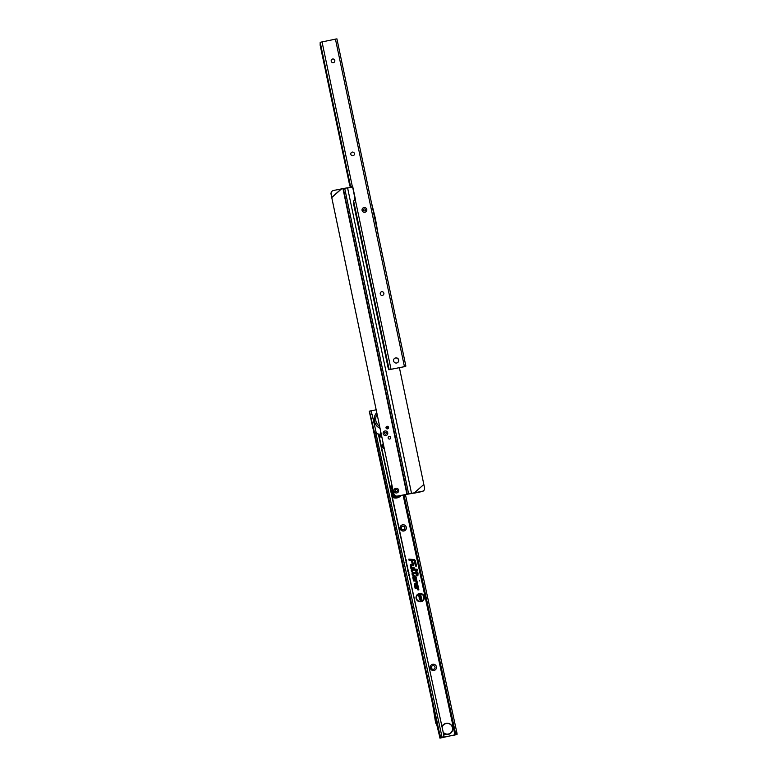 <?xml version="1.0" encoding="UTF-8"?>
<svg xmlns="http://www.w3.org/2000/svg" width="777" height="777" viewBox="0 0 777 777"><rect width="100%" height="100%" fill="white"/><g stroke="black" fill="none" stroke-linecap="round" stroke-linejoin="round"><path stroke-width="1.17" d="M419.59 580.273L419.755 581.002L419.59 580.273M419.395 593.997A3.71 3.681 56.4 0 0 416.569 598.377A3.71 3.681 56.4 0 0 420.969 601.243A3.71 3.681 56.4 0 0 423.795 596.862A3.71 3.681 56.4 0 0 419.395 593.997M419.337 593.919A3.817 3.788 56.4 0 0 416.433 598.426A3.817 3.788 56.4 0 0 420.949 601.369A3.817 3.788 56.4 0 0 423.853 596.862A3.817 3.788 56.4 0 0 419.337 593.919M419.298 593.531A4.196 4.157 56.4 0 0 416.103 598.475A4.196 4.157 56.4 0 0 421.066 601.709A4.196 4.157 56.4 0 0 424.261 596.765A4.196 4.157 56.4 0 0 419.298 593.531M419.279 593.647A4.089 4.06 56.4 0 0 416.171 598.484A4.089 4.06 56.4 0 0 421.008 601.641A4.089 4.06 56.4 0 0 424.125 596.804A4.089 4.06 56.4 0 0 419.279 593.647M413.043 573.067A0.806 0.796 56.4 0 0 412.432 574.009L412.908 574.815L412.723 573.95A0.505 0.505 -123.6 0 1 413.238 573.348L416.715 573.533L417.414 575.368L417.016 573.552L417.754 573.591L416.958 573.251L416.559 571.406L416.647 573.232L413.247 573.047A0.806 0.796 56.4 0 0 413.043 573.067M412.985 572.989A0.903 0.894 56.4 0 0 412.296 574.057L412.995 574.951L413.189 573.465L416.598 573.659L417.502 575.495L417.103 573.688L417.735 573.222L416.996 573.183L416.598 571.328L416.083 571.299L416.491 573.154L413.218 572.97A0.903 0.894 56.4 0 0 412.985 572.989M412.966 572.688A1.195 1.185 56.4 0 0 412.053 574.096L412.286 575.165L413.393 575.223L413.218 573.727L416.404 573.902L416.793 575.718L417.89 575.776L418.007 572.921L417.268 572.882L416.87 571.037L415.763 570.969L416.171 572.824L413.267 572.659A1.195 1.185 56.4 0 0 412.966 572.688M418.075 573.921L416.754 571.153L415.85 571.105L416.249 572.95L413.228 572.785A1.088 1.078 56.4 0 0 412.111 574.096L412.334 575.097L413.228 575.145L413.189 573.659L416.443 573.834L416.831 575.65L417.735 575.699L417.336 573.882L418.24 574.009M411.927 570.299A0.505 0.505 -123.6 0 1 412.451 569.687L416.967 569.939L412.461 569.395A0.806 0.796 56.4 0 0 411.645 570.357L412.189 571.503L412.296 569.823L417.055 570.075L412.432 569.318A0.903 0.894 56.4 0 0 411.509 570.405L412.276 571.639L411.995 570.308M412.169 569.036A1.195 1.185 56.4 0 0 411.266 570.435L411.577 571.862L412.674 571.921L412.402 570.075L417.443 570.357L417.21 569.269L412.48 569.007A1.195 1.185 56.4 0 0 412.169 569.036M417.094 569.395L412.441 569.133A1.088 1.078 56.4 0 0 411.324 570.444L411.616 571.785L412.509 571.843L412.334 570.007L417.288 570.269L417.21 569.269M410.907 565.578A0.505 0.505 -123.6 0 1 411.431 564.976L413.131 565.064L411.441 564.675A0.806 0.796 56.4 0 0 410.625 565.637L411.101 567.832L413.762 567.987L411.334 567.55L411.276 565.102L413.218 565.2L411.412 564.597A0.903 0.894 56.4 0 0 410.489 565.685L410.975 567.958L413.85 568.113L411.383 567.482L410.965 565.588M411.15 564.316A1.195 1.185 56.4 0 0 410.246 565.724L410.78 568.201L414.238 568.395L414.005 567.317L411.655 567.181L411.286 565.501L413.607 565.481L413.374 564.393L411.46 564.287A1.195 1.185 56.4 0 0 411.15 564.316M413.257 564.52L411.412 564.413A1.088 1.078 56.4 0 0 410.305 565.724L410.829 568.133L414.083 568.317L413.888 567.433L411.528 567.307L411.15 565.549L413.451 565.394L413.374 564.393M434.022 670.464A3.166 3.137 -123.6 0 1 430.283 668.026A3.166 3.137 -123.6 0 1 432.692 664.296A3.166 3.137 -123.6 0 1 436.431 666.734A3.166 3.137 -123.6 0 1 434.022 670.464M434.246 669.026A1.865 1.845 56.4 0 0 432.818 665.666A1.865 1.845 56.4 0 0 431.526 668.181A1.865 1.845 56.4 0 0 434.256 669.016A1.865 1.845 56.4 0 0 432.828 665.656A1.865 1.845 56.4 0 0 432.187 665.928M403.865 530.992A3.166 3.137 -123.6 0 1 400.126 528.545A3.166 3.137 -123.6 0 1 402.535 524.815A3.166 3.137 -123.6 0 1 406.274 527.253A3.166 3.137 -123.6 0 1 403.865 530.992M404.098 529.535A1.865 1.845 56.4 0 0 402.68 526.175A1.865 1.845 56.4 0 0 401.369 528.7A1.865 1.845 56.4 0 0 404.098 529.535A1.865 1.845 56.4 0 0 402.661 526.184A1.865 1.845 56.4 0 0 402.03 526.447M384.324 448.747A3.166 3.137 -123.6 0 1 383.236 443.56M383.585 445.231A1.865 1.845 56.4 0 0 384.003 447.193M382.051 437.878A3.166 3.137 -123.6 0 1 380.322 433.411M410.314 580.06L410.479 580.817M410.567 581.215L410.732 581.973M406.973 566.647L407.585 567.453M407.119 565.258L407.235 566.2M406.818 563.869L406.517 565.054M406.216 561.081L406.031 562.869M407.731 568.094L407.847 569.036M407.643 570.172L408.508 570.765L407.838 571.736M408.993 573.96L408.663 575.485M408.595 572.105L408.265 573.63M405.876 559.518L406.186 560.965M414.928 578.826L416.705 579.778L416.122 577.078A1.68 1.671 56.4 0 0 414.131 575.786A1.68 1.671 56.4 0 0 412.849 577.767L413.539 580.953L415.802 581.079L416.21 582.517L417.307 582.585L416.958 580.953A1.195 1.185 56.4 0 0 415.86 580.011L414.403 579.933L413.888 577.554A0.612 0.602 -123.6 0 1 414.355 576.835A0.612 0.602 -123.6 0 1 415.083 577.301L414.928 578.826L416.705 579.778M416.511 586.159L418.288 587.111L417.705 584.421A1.68 1.671 56.4 0 0 415.714 583.119A1.68 1.671 56.4 0 0 414.432 585.11L415.122 588.286L417.395 588.412L417.793 589.86L418.89 589.918L418.541 588.286A1.195 1.185 56.4 0 0 417.443 587.344L415.996 587.266L415.481 584.887A0.612 0.602 -123.6 0 1 415.938 584.168A0.612 0.602 -123.6 0 1 416.666 584.634L416.511 586.159L418.288 587.111M413.471 559.421L408.828 559.168L409.061 560.246L411.421 560.382L412.121 563.616L413.218 563.675L412.519 560.44L413.422 560.489A1.068 1.059 -123.6 0 1 414.413 561.334L415.433 566.074L416.53 566.132L415.452 561.12A2.146 2.127 56.4 0 0 413.471 559.421L408.828 559.168M378.923 434.848L378.409 434.654A1.865 1.787 -92.8 0 0 376.728 433.653L377.136 433.634A1.865 1.787 -92.8 0 1 378.817 434.634L443.949 735.868A1.486 1.437 -92.8 0 1 442.832 737.256L455.205 734.925L457.08 734.343L456.993 733.167L405.4 494.522M370.95 410.887L376.175 409.79M376.728 433.653A1.865 1.787 -92.8 0 0 376.437 433.692L376.427 433.692A1.865 1.787 87.2 0 1 376.049 433.741L374.737 433.547L437.48 723.581M442.832 737.256L440.51 737.771L440.433 735.081L439.879 734.857L439.326 735.236L439.937 738.15L457.08 734.343M376.175 433.236L374.737 433.547L369.415 411.14L370.862 410.839L372.008 414.228L376.447 433.721L375.874 433.76M370.862 410.839L369.279 411.256M433.245 704.079L436.198 722.212A1.564 1.554 56.4 0 0 437.16 723.426L436.557 723.824L439.316 735.256M437.16 723.426L439.481 735.955L440.035 735.586M440.51 737.771L439.947 738.14L439.481 735.955M443.958 735.664L378.516 434.867M442.434 737.276A1.486 1.437 -92.8 0 0 443.55 735.887L443.56 735.683M455.633 734.644L455.507 733.265L456.954 732.964M455.507 733.265L403.953 494.823M440.433 735.081L439.656 735.596M433.226 704.088L432.643 704.477L435.586 722.62L436.198 722.212M436.557 723.824A1.564 1.554 -123.6 0 1 435.586 722.62M432.643 704.477L433.255 704.079M408.916 559.294L409.11 560.178L411.46 560.314L412.16 563.548L413.063 563.597L412.364 560.363L413.383 560.421A1.175 1.165 -123.6 0 1 414.471 561.344L415.472 565.996L416.375 566.044L415.316 561.169A2.04 2.03 56.4 0 0 413.432 559.547M415.132 561.208A1.855 1.845 56.4 0 0 413.422 559.731L409.149 559.498L411.616 560.13L412.315 563.364L412.83 563.393L412.121 560.159L413.393 560.227A1.36 1.35 -123.6 0 1 414.646 561.305L416.142 565.85L415.073 561.198A1.758 1.739 56.4 0 0 413.451 559.809L409.314 559.576L411.732 560.013L412.432 563.247L412.043 560.032L413.442 560.11A1.457 1.447 -123.6 0 1 414.782 561.256L416.054 565.714L415.073 561.198M418.104 586.946L417.57 584.459A1.583 1.573 56.4 0 0 415.695 583.245A1.583 1.573 56.4 0 0 414.5 585.11L415.171 588.218L417.356 588.335L417.832 589.792L418.735 589.84L418.405 588.335A1.088 1.078 56.4 0 0 417.395 587.47L415.87 587.383L415.345 584.935A0.709 0.709 -123.6 0 1 415.88 584.09A0.709 0.709 -123.6 0 1 416.725 584.644L416.559 586.12M416.589 585.363L417.841 586.596L417.385 584.498A1.399 1.379 56.4 0 0 415.744 583.43A1.399 1.379 56.4 0 0 414.675 585.071L415.316 588.043L417.366 588.15L417.987 589.607L418.502 589.636L418.23 588.374A0.903 0.894 56.4 0 0 417.395 587.655L415.724 587.567L415.161 584.974A0.894 0.894 -123.6 0 1 415.841 583.916A0.894 0.894 -123.6 0 1 416.909 584.605L417.132 585.654L416.589 585.363L417.735 586.382L417.327 584.498A1.292 1.282 56.4 0 0 415.802 583.498A1.292 1.282 56.4 0 0 414.811 585.023L415.442 587.917L417.414 588.024A0.505 0.505 -123.6 0 1 417.88 588.432L418.414 589.5L418.162 588.364A0.806 0.796 56.4 0 0 417.424 587.733L415.676 587.635L415.103 584.964A1 0.991 -123.6 0 1 415.86 583.789A1 0.991 -123.6 0 1 417.045 584.557L417.317 585.819L416.763 585.528M416.521 579.613L415.986 577.126A1.583 1.573 56.4 0 0 414.112 575.903A1.583 1.573 56.4 0 0 412.908 577.777L413.578 580.885L415.773 581.002L416.249 582.449L417.142 582.497L416.822 581.002A1.088 1.078 56.4 0 0 415.812 580.137L414.287 580.05L413.752 577.593A0.709 0.709 -123.6 0 1 414.296 576.757A0.709 0.709 -123.6 0 1 415.141 577.311L414.976 578.787M414.996 578.03L416.258 579.263L415.802 577.165A1.399 1.379 56.4 0 0 414.151 576.087A1.399 1.379 56.4 0 0 413.092 577.738L413.733 580.701L415.782 580.817L416.404 582.274L416.909 582.303L416.637 581.041A0.903 0.894 56.4 0 0 415.802 580.322L414.131 580.234L413.578 577.632A0.894 0.894 -123.6 0 1 414.258 576.573A0.894 0.894 -123.6 0 1 415.316 577.272L415.549 578.321L414.996 578.03L416.151 579.05L415.744 577.165A1.292 1.282 56.4 0 0 414.209 576.165A1.292 1.282 56.4 0 0 413.228 577.69L413.85 580.584L415.821 580.691A0.505 0.505 -123.6 0 1 416.287 581.089L416.822 582.167L416.579 581.031A0.806 0.796 56.4 0 0 415.841 580.4L414.092 580.302L413.519 577.632A1 0.991 -123.6 0 1 414.277 576.456A1 0.991 -123.6 0 1 415.452 577.224L415.724 578.486L415.18 578.195M418.997 597.999L419.726 596.804L419.833 598.193L420.532 596.736L421.416 597.455L420.784 598.552L420.687 597.338L419.968 598.805L418.997 597.999L419.619 596.959L419.813 598.319L420.512 596.853L421.28 597.503L420.813 598.455L420.629 597.27L419.91 598.737L419.056 598.008M419.405 599.747L419.269 599.135L421.639 598.63L421.998 600.31L421.445 600.427L421.212 599.368L420.522 600.475L420.328 599.553L419.405 599.747L419.357 599.232L421.522 598.776L421.843 600.262L421.251 599.271L420.561 600.388L420.367 599.456L419.444 599.65M418.502 595.551L418.366 594.939L420.736 594.434L419.833 595.998L421.017 595.755L421.153 596.367L418.784 596.862L419.658 595.308L418.502 595.551L418.444 595.036L420.619 594.58L419.473 596.192L420.988 596.318L418.822 596.775L419.939 595.163L418.531 595.454M406.041 559.489L406.352 560.926M408.916 572.63L408.265 573.523M409.314 574.475L408.673 575.378M408.508 570.765L407.857 571.639M407.624 570.299L408.372 570.813M407.779 568.308L407.74 568.987M406.235 561.198L405.973 562.801M406.866 564.102L406.536 564.957M407.158 565.471L407.129 566.151M406.905 566.783L407.595 567.21M386.732 428.758A9.858 9.78 56.4 0 0 388.315 428.166A9.858 9.78 56.4 0 1 386.791 428.778M385.994 427.564A8.586 8.528 56.4 0 0 388.063 426.855M377.127 414.364A8.586 8.528 56.4 0 0 379.642 426.35M376.767 412.626A9.858 9.78 56.4 0 0 380.05 428.331M376.777 412.665A9.858 9.78 56.4 0 0 380.021 428.185M443.521 733.634A5.585 5.536 56.4 0 0 449.825 733.76L450.31 733.439A5.585 5.536 -123.6 0 1 443.317 732.721M443.22 732.245A5.361 5.313 56.4 0 0 452.457 727.68A5.361 5.313 56.4 0 0 442.132 727.223M442.035 726.767A5.585 5.536 -123.6 0 1 452.331 726.65A5.585 5.536 -123.6 0 1 450.31 733.439M444.133 724.145L443.648 724.465A5.585 5.536 56.4 0 0 441.928 726.291M387.742 432.808A2.341 2.321 -123.6 0 1 385.936 435.557A2.341 2.321 -123.6 0 1 383.178 433.731A2.341 2.321 -123.6 0 1 384.974 430.982A2.341 2.321 -123.6 0 1 387.742 432.808M398.64 490.122A2.38 2.36 -123.6 0 1 396.814 492.929A2.38 2.36 -123.6 0 1 394.007 491.064A2.38 2.36 -123.6 0 1 395.833 488.267A2.38 2.36 -123.6 0 1 398.64 490.122M388.15 438.034A1.301 1.292 56.4 0 0 390.141 438.859A1.301 1.292 56.4 0 0 390.685 437.509A1.301 1.292 56.4 0 0 388.704 436.684A1.301 1.292 56.4 0 0 388.15 438.034M390.044 438.918A1.301 1.292 56.4 0 0 388.607 436.752M386.023 427.845A1.301 1.292 56.4 0 0 388.005 428.671A1.301 1.292 56.4 0 0 388.558 427.331A1.301 1.292 56.4 0 0 386.567 426.505A1.301 1.292 56.4 0 0 386.023 427.845M387.908 428.729A1.301 1.292 56.4 0 0 386.48 426.573M424.31 489.724L424.203 489.947A2.972 2.953 -153.9 0 1 422.154 491.53L422.261 491.307A2.972 2.953 26.1 0 0 424.543 487.82L399.359 367.453M422.261 491.307L406.769 494.25L407.274 494.055L343.327 188.529L333.45 190.501A2.972 2.953 26.1 0 0 331.167 193.988L331.06 194.211A2.972 2.953 -153.9 0 1 331.293 192.298L331.4 192.084M422.154 491.53L414.248 493.162M406.769 494.25L397.27 496.182A2.972 2.953 -123.6 0 1 393.764 493.861L331.06 194.211M341.356 188.869L331.886 197.309L331.167 193.988M341.569 188.879L331.779 197.533M393.764 493.861L331.76 197.591M393.958 493.735A2.972 2.953 56.4 0 0 397.465 496.056L397.27 496.182M423.824 484.498L414.228 493.016L397.465 496.056M408.129 493.978L408.624 493.793L344.687 188.257L343.327 188.529M383.877 293.483L383.76 292.91M352.632 187.004L347.62 188.034M423.844 484.44L414.034 493.142M344.687 188.257L347.581 187.84L411.528 493.366M392.016 489.199A4.089 4.06 -123.6 0 1 392.608 488.315M392.006 492.783A4.089 4.06 -123.6 0 1 391.598 490.763M394.143 494.803A4.089 4.06 -123.6 0 1 393.026 494.123M399.193 495.784A5.915 5.866 -123.6 0 1 391.948 495.095M390.53 488.558A5.915 5.866 -123.6 0 1 392.181 486.285M392.22 486.451A5.769 5.721 56.4 0 0 390.588 488.801M391.89 494.862A5.769 5.721 56.4 0 0 398.766 495.872M392.618 488.393A4.089 4.06 -123.6 0 0 391.909 489.792L391.851 490.044A4.089 4.06 -123.6 0 0 392.531 493.278L392.686 493.492A4.089 4.06 -123.6 0 0 394.007 494.56M392.706 488.782A3.943 3.914 56.4 0 0 393.764 493.842M393.822 494.094A4.089 4.06 -123.6 0 1 392.657 488.558M392.599 488.286A4.089 4.06 56.4 0 0 391.987 489.151M391.511 490.821A4.089 4.06 56.4 0 0 391.88 492.773M392.997 494.24A4.089 4.06 56.4 0 0 394.23 494.939M397.406 490.374A1.117 1.107 -123.6 0 1 396.552 491.686A1.117 1.107 -123.6 0 1 395.24 490.821A1.117 1.107 -123.6 0 1 396.095 489.51A1.117 1.107 -123.6 0 1 397.406 490.374M395.833 488.267A2.38 2.36 -123.6 0 1 398.64 490.122A2.38 2.36 -123.6 0 1 396.814 492.929A2.38 2.36 -123.6 0 1 394.007 491.064A2.38 2.36 -123.6 0 1 395.833 488.267M392.375 487.218A5.021 4.983 56.4 0 0 391.19 488.607A5.021 4.983 56.4 0 1 392.375 487.208M392.385 495.007A5.021 4.983 56.4 0 0 394.493 496.027M392.346 495.036A5.021 4.983 56.4 0 0 394.493 496.056M385.645 434.139A0.894 0.884 -123.6 0 1 384.586 433.449A0.894 0.884 -123.6 0 1 385.275 432.4A0.894 0.884 -123.6 0 1 386.324 433.09A0.894 0.884 -123.6 0 1 385.645 434.139M385.936 435.557A2.341 2.321 56.4 0 0 387.742 432.808A2.341 2.321 56.4 0 0 384.974 430.982A2.341 2.321 56.4 0 0 383.178 433.731A2.341 2.321 56.4 0 0 385.936 435.557M381.662 436.023A4.468 4.429 -123.6 0 1 380.905 432.42M380.769 431.75A4.468 4.429 56.4 0 0 381.895 437.121M381.051 433.119A4.244 4.206 56.4 0 0 381.507 435.295M364.928 212.276A2.418 2.399 -123.6 0 1 362.072 210.392A2.418 2.399 -123.6 0 1 363.927 207.546A2.418 2.399 -123.6 0 1 366.783 209.431A2.418 2.399 -123.6 0 1 364.928 212.276M381.012 292.006A1.865 1.845 -123.6 0 1 381.653 291.734A1.865 1.845 56.4 0 0 380.341 294.25A1.865 1.845 56.4 0 0 383.08 295.095A1.865 1.845 56.4 0 0 381.662 291.725A1.865 1.845 -123.6 0 1 383.071 295.105M351.592 152.37A1.865 1.845 -123.6 0 1 354.312 153.205A1.865 1.845 -123.6 0 1 353.652 155.468M331.983 59.285A1.865 1.845 -123.6 0 1 334.702 60.12A1.865 1.845 -123.6 0 1 334.042 62.374A1.865 1.845 56.4 0 0 332.634 59.003A1.865 1.845 56.4 0 0 331.313 61.529A1.865 1.845 56.4 0 0 334.052 62.374M352.253 152.098A1.865 1.845 56.4 0 0 350.922 154.623A1.865 1.845 56.4 0 0 353.661 155.458A1.865 1.845 56.4 0 0 352.253 152.098M395.61 357.906A2.603 2.584 56.4 0 0 393.764 361.441A2.603 2.584 56.4 0 0 397.591 362.616A2.603 2.584 56.4 0 0 395.61 357.906M397.513 362.674A2.603 2.584 56.4 0 0 395.454 358.012A2.603 2.584 56.4 0 0 394.629 358.333M389.141 369.561L353.593 200.835L353.564 203.778L388.044 367.434L388.859 369.745L404.089 366.734M378.292 235.188L336.917 38.86L371.251 201.797L375.349 218.308A1.564 1.554 56.4 0 1 375.378 218.415L378.292 235.188L405.876 366.113L378.292 235.198M355.322 200.369L352.476 186.257L350.136 186.548L349.417 184.11L320.143 45.173L320.192 42.288L336.927 38.85M388.869 369.735L405.186 366.54M403.137 366.676A2.972 2.865 -92.4 0 0 403.681 366.754L404.341 366.705M351.583 186.257L352.166 185.946M390.316 369.434L388.859 369.745M353.593 200.835L355.536 199.971L352.632 186.159L351.981 185.907M352.224 185.985L322.028 41.832M364.636 210.888A1 1 -123.6 0 1 363.451 210.111A1 1 -123.6 0 1 364.219 208.926A1 1 -123.6 0 1 365.404 209.712A1 1 -123.6 0 1 364.636 210.888M364.918 212.238A2.38 2.36 56.4 0 0 366.744 209.431A2.38 2.36 56.4 0 0 363.937 207.585A2.38 2.36 56.4 0 0 362.111 210.382A2.38 2.36 56.4 0 0 364.918 212.238M403.078 494.998L454.972 734.984M439.879 734.857L437.441 723.591M442.113 737.422L376.049 433.741M432.672 704.457L369.269 411.237L432.663 704.467M375.854 432.022L374.407 432.333M372.008 414.228L370.561 414.529M455.545 733.469L456.993 733.167M403.321 494.949L455.205 734.925M437.422 723.523L436.82 723.931M406.886 494.133L342.939 188.607M354.574 196.202A6.993 6.944 56.4 0 0 354.807 200.505L354.565 196.202M354.71 196.853A6.993 6.944 56.4 0 0 355.167 200.427M399.465 496.901A6.993 6.944 -123.6 0 1 392.414 497.261L397.028 497.921L399.776 496.697A6.993 6.944 -123.6 0 1 392.317 496.833M401.253 495.367A6.993 6.944 -123.6 0 1 399.776 496.697L401.262 495.367M399.97 495.629A6.245 6.206 -123.6 0 1 392.064 495.639M390.413 488.005A6.245 6.206 -123.6 0 1 392.103 485.916M390.171 486.878A6.993 6.944 -123.6 0 1 391.938 485.11L391.725 485.256A6.993 6.944 -123.6 0 0 390.132 486.723L391.725 485.256M335.431 39.083L404.38 366.346M350.524 186.286L320.192 42.288M390.986 369.094L355.419 200.33M392.142 495.104A1.185 1.185 0 0 0 393.026 493.861M391.045 490.947A1.185 1.185 0 0 0 391.773 490.637M392.074 489.325A1.185 1.185 0 0 0 390.646 488.626M392.259 492.851A1.185 1.185 0 0 0 391.462 492.841M394.599 495.386A1.185 1.185 0 0 0 394.599 496.416"/></g></svg>
